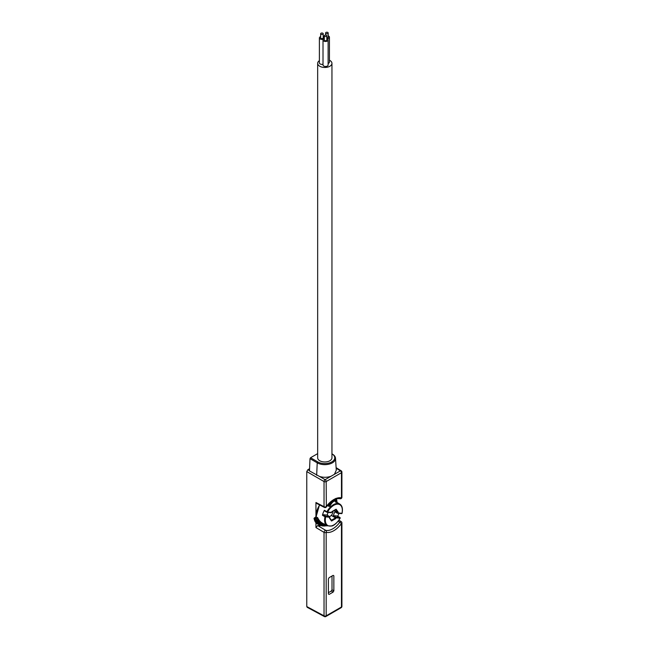 <?xml version="1.0" encoding="UTF-8"?>
<svg xmlns="http://www.w3.org/2000/svg" width="649" height="649" viewBox="0 0 649 649"><rect width="100%" height="100%" fill="white"/><g stroke="black" fill="none" stroke-linecap="round" stroke-linejoin="round"><path stroke-width="0.97" d="M309.565 468.716L307.845 469.706L309.476 470.647M315.941 522.753L315.941 527.548L324.038 532.367A1.533 0.884 0 0 0 326.179 532.358A1.533 1.225 -77.8 0 0 325.725 530.363A1.533 0.836 120.8 0 0 324.638 530.939A1.533 0.836 120.8 0 0 324.038 532.367L324.038 615.836A1.533 0.884 118.3 0 0 324.37 616.55A1.533 1.533 0 0 0 325.863 616.526A1.533 0.884 -120 0 0 326.179 615.828A1.533 0.884 180 0 1 324.038 615.836L306.766 606.547L307.845 607.172L306.766 606.547L306.766 471.58L307.845 469.706M317.661 453.627L310.555 457.732L310.011 458.673L309.468 470.914L319.559 476.471C323.502 477.623 327.339 477.55 331.071 476.244L334.446 474.289L336.279 470.184M341.909 472.091A1.533 1.533 0 0 0 341.179 470.793A1.533 0.884 121.7 0 0 340.401 470.858A1.533 0.884 60 0 1 341.463 472.715L341.463 497.864A19.072 11.009 120 0 0 326.179 506.691A1.533 0.884 180 0 1 324.038 506.699A1.533 0.9 117.5 0 0 324.395 507.421A1.533 1.533 0 0 0 326.333 506.966L326.179 481.542A1.533 0.884 -120 0 0 325.117 479.676A1.533 0.852 120 0 0 324.038 481.55A1.533 0.884 0 0 0 326.179 481.542L341.463 472.715A1.533 0.884 0 0 0 341.909 472.091L341.909 497.239A1.533 0.884 180 0 1 341.463 497.864A1.533 1.225 102.2 0 1 340.052 498.74L340.052 498.74A1.533 1.533 0 0 0 341.909 497.239M310.011 458.673L317.223 462.834A10.717 6.19 0 0 0 329.084 464.132A10.717 6.19 0 0 0 335.509 458.235A10.717 6.19 0 0 0 332.377 454.089L331.947 453.838A9.946 5.744 0 0 1 331.785 461.926A9.946 5.744 0 0 1 317.767 461.893L317.223 462.834L316.671 475.271M310.555 457.732L317.767 461.893M317.661 63.342L317.661 457.837A7.139 4.121 0 0 0 317.905 458.9A7.139 4.121 180 0 0 325.733 461.926A7.139 4.121 180 0 0 331.947 457.837L331.947 63.342A7.139 4.121 180 0 1 325.733 67.431A7.139 4.121 180 0 1 317.905 64.405A7.139 4.121 180 0 1 317.661 63.342A7.139 4.121 180 0 1 319.389 60.649M329.441 60.203A7.139 4.121 180 0 1 331.704 62.272A7.139 4.121 180 0 1 331.947 63.342M324.289 38.721A2.547 1.476 0 0 0 323.015 39.995L323.015 64.989A2.547 1.476 0 0 0 326.228 66.409A2.547 1.476 0 0 0 328.118 64.989L328.118 39.995A2.547 1.476 0 0 0 326.845 38.721M328.118 63.424A2.547 1.476 0 0 0 329.441 62.134L329.441 37.139A2.547 1.476 0 0 0 328.694 36.093A2.547 1.476 0 0 0 328.167 35.857M320.671 36.628A2.547 1.476 0 0 0 319.478 37.52A2.547 1.476 0 0 0 319.389 37.902L319.389 62.896A2.547 1.476 0 0 0 323.015 64.235M323.015 39.995A2.547 1.476 0 0 0 326.228 41.414A2.547 1.476 0 0 0 328.118 39.995M324.289 37.326A2.547 1.476 0 0 0 323.218 36.628M319.389 37.902A2.547 1.476 0 0 0 321.433 39.346A2.547 1.476 0 0 0 324.289 38.478M320.711 37.715A1.274 0.738 0 0 0 320.671 37.902A1.274 0.738 0 0 0 321.774 38.632A1.274 0.738 0 0 0 323.178 38.096A1.274 0.738 0 0 0 323.218 37.902A1.274 0.738 0 0 0 323.178 37.715M320.711 33.545A1.274 0.738 0 0 0 320.671 33.74A1.274 0.738 0 0 0 321.774 34.47A1.274 0.738 0 0 0 323.178 33.926A1.274 0.738 0 0 0 323.218 33.74A1.274 0.738 0 0 0 322.107 33.01A1.274 0.738 0 0 0 320.711 33.545M326.845 38.607A2.547 1.476 0 0 0 329.441 37.139M326.845 37.869A1.274 0.738 0 0 0 328.167 37.139L328.167 32.969A1.274 0.738 0 0 0 327.794 32.45A1.274 0.738 0 0 0 326.406 32.288A1.274 0.738 0 0 0 325.62 32.969A1.274 0.738 0 0 0 325.993 33.488A1.274 0.738 0 0 0 327.38 33.651A1.274 0.738 0 0 0 328.167 32.969M324.289 35.833L324.289 39.995A1.274 0.738 0 0 0 325.895 40.709A1.274 0.738 0 0 0 326.845 39.995L326.845 35.833A1.274 0.738 0 0 0 325.238 35.119A1.274 0.738 0 0 0 324.289 35.833A1.274 0.738 0 0 0 325.895 36.539A1.274 0.738 0 0 0 326.845 35.833M315.941 516.807L315.941 502.496L324.038 506.699L324.038 481.55L306.766 471.58M316.306 516.693L314.019 518.592L319.211 524.879L320.939 525.593M324.395 507.421L316.274 503.21L315.941 502.496M328.378 593.973L329.1 594.419L333.132 592.091L333.854 590.841L333.854 575.777L333.132 575.355L329.1 577.683L328.378 578.932L328.378 594.005L329.1 594.419L328.378 594.005M333.132 575.355L333.854 575.777L333.107 575.371M341.909 522.907A1.533 1.533 0 0 0 341.204 521.618A1.533 0.868 122.5 0 0 339.784 522.242L341.463 523.532L341.463 607.002L326.179 615.828L326.179 532.358A19.072 11.009 120 0 0 341.463 523.532A1.533 0.884 0 0 0 341.909 522.907L341.909 606.377A1.533 0.884 180 0 1 341.463 607.002A1.533 0.884 60 0 1 341.147 607.707A1.533 1.533 0 0 0 341.909 606.377M338.161 521.22L339.784 522.242A17.539 10.133 120 0 1 325.725 530.363L317.653 525.544A17.345 10.019 120 0 0 320.882 525.585M315.941 527.548L317.653 525.544M319.706 504.987A12.745 7.358 -60 0 0 316.25 516.799L318.343 518.884L315.722 520.628L316.907 521.431L319.121 520.141L318.042 518.867M322.439 515.257L322.959 514.714L327.064 515.087L329.578 516.604L329.749 517.269L324.995 516.782L322.439 515.257A12.607 7.277 -60 0 1 324.362 510.292L326.966 511.696L326.974 512.272L331.233 512.694L327.307 512.312M334.689 500.987L335.168 501.279L335.411 499.308M334.276 500.874L334.965 501.182L335.095 499.438M333.789 500.931L334.527 501.133L334.527 499.698M333.229 501.182L334.008 501.271L333.919 500.006M332.629 501.604L333.44 501.596L333.245 500.395M331.98 502.212L332.815 502.099L332.507 500.858M327.469 505.506L329.14 506.447L330.008 506.22L330.657 503.932L331.217 504.054L331.323 502.991L332.166 502.772L331.696 501.434M322.269 523.062L327.274 525.812A12.542 7.244 120 0 1 324.695 521.471A12.542 7.244 120 0 1 324.995 516.782L325.514 516.239L322.959 514.714M324.443 510.885L324.362 510.292L324.443 510.885L327.047 512.288M328.102 512.418L327.064 515.087M342.234 508.337A12.542 7.244 120 0 0 339.816 504.095A12.542 7.244 120 0 0 326.966 511.696L327.583 512.029L327.177 512.329A0.511 0.511 0 0 1 326.982 512.272L324.378 510.86M334.965 501.158L339.816 504.095C342.201 505.628 342.956 508.67 342.088 513.221L341.95 513.318A12.031 6.944 120 0 0 338.072 504.151A12.031 6.944 120 0 0 327.583 512.029L331.639 512.394L331.947 511.615L336.109 509.205L335.541 509.538L336.109 509.205L338.194 512.175L337.894 512.953L341.95 513.318L337.618 513.237M337.894 512.953L337.358 513.213L334.803 511.81L333.318 515.639L337.423 516.012L337.504 516.604L337.423 516.012L339.881 517.521L335.825 517.164L333.318 515.639M338.924 513.383A12.607 7.277 -60 0 1 337.731 516.174M326.285 525.268L322.488 525.941L318.562 524.319L317.166 522.843L320.03 521.252L318.837 520.092M318.537 523.775L321.077 522.226L319.762 521.188M319.551 524.668L322.237 523.037L320.817 522.129M322.918 523.41L321.985 522.907L322.918 523.41L320.217 525.09M340.068 517.764L340.06 518.194L335.995 517.829L335.825 517.164M339.962 518.121L340.06 518.194A12.031 6.944 120 0 1 329.562 526.071A12.031 6.944 120 0 1 325.693 516.912L325.514 516.239L329.578 516.604M335.995 517.829L335.695 518.616L335.541 517.87L331.404 520.255L331.525 521.017L329.449 518.056L329.749 517.269M331.639 512.394L331.233 512.694M338.194 512.175L337.626 512.499L334.17 510.503M335.541 517.87L331.274 515.403M329.578 517.715L331.525 521.017L335.695 518.616M329.505 516.555A3.951 2.28 120 0 0 333.002 511.42A3.951 2.28 120 0 0 332.994 511.177M327.461 514.065A3.951 2.28 120 0 0 327.421 514.641A3.951 2.28 120 0 0 327.494 515.347M336.685 501.75L336.628 502.164M336.888 500.923L336.847 501.847L336.709 501.166M336.352 501.993L336.734 500.712L336.166 501.88M336.636 499.787L336.734 500.712L336.442 500.119M336.044 499.251L336.588 500.111L335.703 502.334M336.45 499.714L335.655 502.066M335.565 501.782L336.425 499.268M336.198 499.203L335.46 501.588M335.647 498.473L335.314 501.393M334.852 499.543L334.779 501.133M334.267 499.827L334.3 501.174M333.635 500.168L333.756 501.393M332.929 500.582L333.164 501.799M332.166 501.093L332.531 502.383M331.753 501.393L331.947 502.075M331.323 501.718L331.874 503.129M330.949 502.018L331.323 502.991M330.812 502.131L331.509 503.616M330.414 502.472L331.217 504.054M330.081 502.764L330.657 503.932M329.862 502.967L330.852 504.622M329.441 503.373L330.568 505.125M329.157 503.656L330.017 505.027M328.856 503.957L330.219 505.774M330.008 506.22L328.362 504.484M323.275 525.52L323.965 526.006L322.545 525.95M325.628 524.327L322.764 525.95L321.815 525.812M316.233 521.471L317.645 522.688M316.314 521.626L316.907 521.431M318.221 524.238A15.803 9.127 120 0 1 317.402 523.889A15.803 9.127 120 0 1 317.361 523.865A15.803 9.127 120 0 1 314.173 518.786L314.473 518.129L315.016 518.437L314.716 519.095L315.998 519.005L316.306 520.011M325.766 525.877L327.072 525.698M324.743 525.99L326.674 525.487M323.324 526.014L326.277 524.441M322.488 525.941L321.863 525.341M321.961 525.795L324.849 524.149M321.433 525.641L324.232 523.962M321.077 525.641L320.517 524.952M320.703 525.341L323.494 523.678M319.762 525.098L319.267 524.36M319.121 524.327L321.701 522.688M318.562 524.319L318.132 523.581M318.148 523.345L320.59 521.804M317.483 523.313L317.11 522.615M317.32 522.185L319.608 520.774M318.748 519.589L316.631 520.847M315.016 518.437L315.998 519.005L317.88 517.951M332.012 576.004L332.012 589.787L331.298 591.036L328.378 592.707M308.567 469.292L309.516 469.811M334.446 474.289L340.401 470.858L336.15 468.229M319.559 476.471L325.117 479.676L331.071 476.244M315.682 518.437L317.491 517.504M337.48 513.254L341.544 513.619A0.511 0.511 0 0 0 342.088 513.221L341.942 513.034M335.63 509.66L337.626 512.499M329.14 506.447L327.85 505.052M333.132 592.091L331.298 591.036M333.854 590.841L332.012 589.787M341.179 470.793L336.117 467.661M335.509 458.235L336.287 470.379M320.671 37.902L320.671 33.74M323.218 37.902L323.218 33.74M325.62 35.095L325.62 32.969M319.511 504.89L316.112 516.685L314.213 518.097A0.511 0.511 0 0 0 314.019 518.592L317.361 523.865M326.333 506.966C331.388 500.736 335.963 497.994 340.052 498.74M324.37 616.55L307.099 607.261M341.147 607.707L325.863 616.526M338.932 520.174L341.204 521.618M337.504 516.036L339.962 517.553A0.511 0.511 0 0 1 340.141 518.226C335.987 524.984 332.191 525.982 331.817 526.031L327.274 525.812M331.858 511.834L335.858 509.53M331.485 520.376L329.595 517.683M331.874 501.791L332.053 502.391M319.276 524.895L317.418 523.873M322.318 525.917L319.211 524.879M326.382 525.868L327.274 525.747M324.232 526.023L325.117 525.99M336.993 502.261L336.782 502.797M336.644 499.795L336.296 499M336.774 500.241L336.904 500.914M336.969 501.426L336.993 502.277"/></g></svg>
